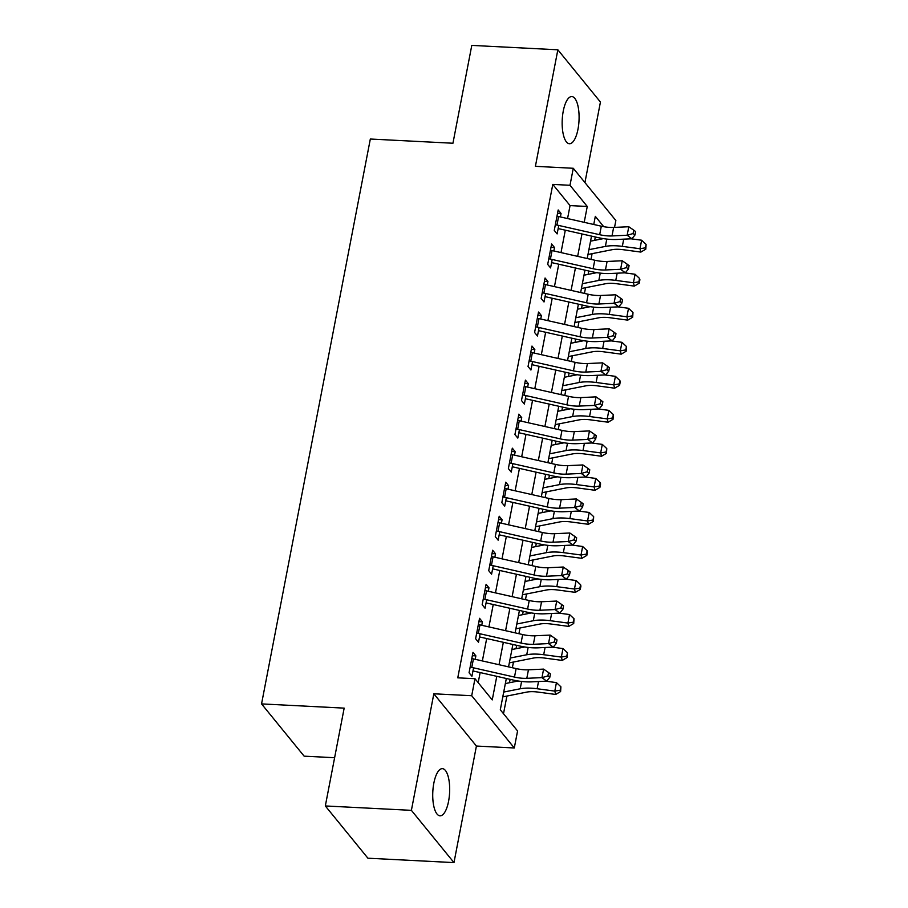 <?xml version="1.0" encoding="UTF-8"?>
<svg xmlns="http://www.w3.org/2000/svg" width="908" height="908" viewBox="0 0 908 908"><rect width="100%" height="100%" fill="white"/><g stroke="black" fill="none" stroke-linecap="round" stroke-linejoin="round"><path stroke-width="1.36" d="M448.575 801.276A23.608 8.399 92.9 0 0 442.4 768.656A23.608 8.399 92.9 0 0 433.831 783.195A23.608 8.399 92.9 0 0 440.005 815.815A23.608 8.399 92.9 0 0 448.575 801.276M577.987 129.197A23.608 8.399 92.9 0 0 571.824 96.577A23.608 8.399 92.9 0 0 563.255 111.117A23.608 8.399 92.9 0 0 569.418 143.736A23.608 8.399 92.9 0 0 577.987 129.197M506.324 678.492L500.297 709.784L517.571 730.963L514.291 747.976L471.706 695.721L474.975 678.707L492.25 699.898L496.778 676.335M476.416 746.047L433.831 693.791L411.392 810.345L325.325 805.952L367.91 858.208L453.977 862.6L476.416 746.047L514.291 747.976M334.621 757.715L304.135 756.16L261.549 703.904L370.328 139.026L452.944 143.237L471.785 45.4L557.852 49.792L535.402 166.334L573.277 168.275L615.862 220.531L614.534 227.386M584.934 182.576L600.438 102.048L557.852 49.792M503.509 713.711L506.902 696.061M509.467 682.737L510.126 679.354M512.362 667.732L513.463 662.023M516.028 648.709L516.675 645.327M518.911 633.705L520.012 627.995M522.577 614.671L523.235 611.288M525.471 599.666L526.561 593.968M529.137 580.643L529.784 577.261M532.02 565.639L533.121 559.941M535.686 546.616L536.333 543.234M538.569 531.611L539.67 525.914M542.235 512.589L542.893 509.206M545.129 497.584L546.23 491.886M548.795 478.561L549.442 475.179M551.678 463.557L552.779 457.848M555.344 444.534L555.991 441.152M558.238 429.518L559.328 423.82M561.893 410.495L562.551 407.113M564.787 395.491L565.888 389.793M568.453 376.468L569.1 373.086M571.336 361.463L572.437 355.766M575.002 342.441L575.649 339.059M577.897 327.436L578.986 321.738M581.551 308.414L582.21 305.031M584.446 293.409L585.546 287.7M588.112 274.386L588.759 271.004M590.995 259.382L592.095 253.673M594.661 240.348L595.319 236.965M411.392 810.345L453.977 862.6M475.202 659.322L475.871 655.871L472.989 652.341L469.061 672.76L471.933 676.29L473.567 667.834M481.762 625.294L482.42 621.844L479.549 618.314L475.61 638.733L478.493 642.262L480.116 633.795M488.311 591.267L488.981 587.817L486.098 584.287L482.171 604.705L485.042 608.235L486.677 599.768M494.86 557.228L495.53 553.789L492.647 550.248L488.72 570.667L491.591 574.197L493.226 565.741M501.42 523.201L502.079 519.751L499.207 516.221L495.269 536.639L498.151 540.169L499.775 531.713M507.969 489.174L508.639 485.723L505.756 482.193L501.829 502.612L504.7 506.142L506.335 497.686M514.518 455.146L515.188 451.696L512.305 448.166L508.378 468.585L511.261 472.115L512.884 463.647M521.079 421.119L521.737 417.669L518.865 414.139L514.927 434.557L517.81 438.087L519.433 429.62M527.627 387.092L528.297 383.641L525.414 380.111L521.487 400.519L524.359 404.06L525.993 395.593M534.188 353.053L534.846 349.603L531.975 346.073L528.036 366.491L530.919 370.021L532.542 361.566M540.737 319.026L541.395 315.575L538.523 312.046L534.585 332.464L537.468 335.994L539.102 327.538M547.286 284.998L547.955 281.548L545.072 278.018L541.145 298.437L544.017 301.967L545.651 293.511M553.846 250.971L554.504 247.521L551.633 243.991L547.694 264.41L550.577 267.939L552.2 259.472M567.557 218.556L570.054 205.594L552.79 184.403L457.768 677.833L474.975 678.707M478.187 682.646L480.128 672.567M482.364 660.945L486.677 638.54M488.913 626.917L493.237 604.501M495.473 592.879L499.786 570.474M502.022 558.851L506.335 536.446M508.571 524.824L512.895 502.419M515.131 490.797L519.444 468.392M521.68 456.769L525.993 434.353M528.24 422.731L532.553 400.326M534.789 388.703L539.102 366.299M541.338 354.676L545.651 332.271M547.899 320.649L552.212 298.244M554.447 286.622L558.76 264.217M560.996 252.594L565.309 230.178M560.395 216.944L561.053 213.493L558.182 209.964L554.255 230.382L557.126 233.912L558.76 225.445M433.831 693.791L471.706 695.721M552.79 184.403L569.997 185.289L573.277 168.275M325.325 805.952L344.166 708.126L261.549 703.904M603.741 226.694L595.319 216.354L593.753 224.492M591.517 236.114L587.204 258.519M584.968 270.141L580.643 292.546M578.407 304.169L574.094 326.574M571.858 338.196L567.545 360.601M565.309 372.223L560.985 394.639M558.749 406.262L554.436 428.667M552.2 440.289L547.887 462.694M545.64 474.316L541.327 496.721M539.091 508.344L534.778 530.749M532.542 542.371L528.229 564.787M525.982 576.41L521.669 598.815M519.433 610.437L515.12 632.842M512.884 644.464L508.559 666.869M584.207 222.324L587.26 206.468L569.997 185.289M499.025 664.713L503.338 642.308M505.574 630.685L509.887 608.269M512.123 596.647L516.436 574.242M518.684 562.62L522.997 540.215M525.233 528.592L529.546 506.187M531.782 494.565L536.095 472.16M538.342 460.538L542.655 438.133M544.891 426.51L549.204 404.094M551.44 392.472L555.764 370.067M558 358.444L562.313 336.039M564.549 324.417L568.862 302.012M571.098 290.39L575.422 267.985M577.658 256.362L581.971 233.946M570.054 205.594L587.26 206.468M557.535 213.312L561.053 213.493M550.986 247.339L554.504 247.521M544.425 281.367L547.955 281.548M537.876 315.394L541.395 315.575M531.328 349.432L534.846 349.603M524.767 383.46L528.297 383.641M518.218 417.487L521.737 417.669M511.669 451.514L515.188 451.696M505.109 485.542L508.639 485.723M498.56 519.58L502.079 519.751M492.011 553.608L495.53 553.789M485.451 587.635L488.981 587.817M478.902 621.662L482.42 621.844M472.342 655.69L475.871 655.871M556.979 216.206A12.905 4.426 10.9 0 1 558.613 216.535L601.312 226.194A18.444 6.322 -169.1 0 0 613.638 227.431L628.79 226.739L627.156 235.24L633.092 233.56L634.987 234.979L635.634 231.574L633.75 230.167L633.092 233.56M555.344 224.707A12.905 4.426 10.9 0 1 556.967 225.048L599.677 234.707A18.444 6.322 -169.1 0 0 612.003 235.944L627.156 235.24L631.877 238.781L616.714 239.474A27.66 9.477 10.9 0 1 598.236 237.635L558.159 228.566M631.877 238.781L634.987 234.979M633.75 230.167L628.79 226.739M587.975 254.49L611.924 249.734A18.444 6.322 10.9 0 1 623.217 249.711L640.878 252.083L639.981 248.735L622.332 246.363A27.66 9.477 -169.1 0 0 605.386 246.409L588.906 249.677M645.44 247.816L645.804 249.155L646.099 244.411L645.44 247.816L639.981 248.735L641.627 240.223L631.117 238.815M603.377 238.622L590.54 241.176M641.627 240.223L646.099 244.411M645.804 249.155L640.878 252.083M550.43 250.233A12.905 4.426 10.9 0 1 552.053 250.563L594.763 260.233A18.444 6.322 -169.1 0 0 607.089 261.459L622.241 260.766L620.607 269.267L626.543 267.599L628.427 269.006L629.085 265.613L627.201 264.194L626.543 267.599M548.784 258.746A12.905 4.426 10.9 0 1 550.418 259.075L593.117 268.734A18.444 6.322 -169.1 0 0 605.443 269.971L620.607 269.267L625.317 272.809L610.165 273.512A27.66 9.477 10.9 0 1 591.675 271.662L551.599 262.594M625.317 272.809L628.427 269.006M627.201 264.194L622.241 260.766M543.869 284.261A12.905 4.426 10.9 0 1 545.504 284.59L588.202 294.26A18.444 6.322 -169.1 0 0 600.529 295.486L615.692 294.794L614.046 303.295L619.994 301.626L621.878 303.045L622.536 299.64L620.641 298.221L619.994 301.626M542.235 292.773A12.905 4.426 10.9 0 1 543.869 293.102L586.568 302.761A18.444 6.322 -169.1 0 0 598.894 303.998L614.046 303.295L618.768 306.836L603.616 307.54A27.66 9.477 10.9 0 1 585.127 305.69L545.05 296.621M618.768 306.836L621.878 303.045M620.641 298.221L615.692 294.794M537.32 318.288A12.905 4.426 10.9 0 1 538.955 318.629L581.653 328.287A18.444 6.322 -169.1 0 0 593.98 329.525L609.132 328.821L607.497 337.333L613.433 335.654L615.318 337.072L615.976 333.667L614.092 332.249L613.433 335.654M535.686 326.801A12.905 4.426 10.9 0 1 537.309 327.13L580.019 336.789A18.444 6.322 -169.1 0 0 592.345 338.026L607.497 337.333L612.219 340.875L597.055 341.567A27.66 9.477 10.9 0 1 578.566 339.717L538.501 330.648M612.219 340.875L615.318 337.072M614.092 332.249L609.132 328.821M530.771 352.327A12.905 4.426 10.9 0 1 532.394 352.656L575.105 362.315A18.444 6.322 -169.1 0 0 587.431 363.552L602.583 362.848L600.948 371.361L606.885 369.681L608.769 371.1L609.427 367.695L607.543 366.276L606.885 369.681M529.126 360.828A12.905 4.426 10.9 0 1 530.76 361.157L573.459 370.827A18.444 6.322 -169.1 0 0 585.785 372.053L600.948 371.361L605.659 374.902L590.506 375.594A27.66 9.477 10.9 0 1 572.017 373.744L531.94 364.675M605.659 374.902L608.769 371.1M607.543 366.276L602.583 362.848M581.426 288.528L605.375 283.761A18.444 6.322 10.9 0 1 616.668 283.739L634.329 286.111L633.432 282.763L615.772 280.39A27.66 9.477 -169.1 0 0 598.826 280.436L582.346 283.705M638.891 281.843L639.243 283.183L639.902 279.777L639.538 278.438L638.891 281.843L633.432 282.763L635.067 274.261L624.568 272.843M596.828 272.65L583.992 275.203M635.067 274.261L639.538 278.438M639.243 283.183L634.329 286.111M574.866 322.556L598.815 317.789A18.444 6.322 10.9 0 1 610.119 317.766L627.769 320.138L626.883 316.79L609.223 314.418A27.66 9.477 -169.1 0 0 592.277 314.463L575.797 317.732M632.331 315.87L632.694 317.21L632.99 312.477L632.331 315.87L626.883 316.79L628.518 308.289L618.008 306.87M590.279 306.677L577.431 309.231M628.518 308.289L632.99 312.477M632.694 317.21L627.769 320.138M568.317 356.583L592.266 351.827A18.444 6.322 10.9 0 1 603.559 351.793L621.22 354.165L620.323 350.817L602.674 348.456A27.66 9.477 -169.1 0 0 585.717 348.49L569.248 351.771M625.782 349.909L626.145 351.237L626.441 346.504L625.782 349.909L620.323 350.817L621.969 342.316L611.459 340.909M583.719 340.704L570.882 343.258M621.969 342.316L626.441 346.504M626.145 351.237L621.22 354.165M561.768 390.61L585.717 385.855A18.444 6.322 10.9 0 1 597.01 385.821L614.671 388.193L613.774 384.856L596.113 382.484A27.66 9.477 -169.1 0 0 579.168 382.518L562.688 385.798M619.233 383.936L619.585 385.276L620.243 381.871L619.88 380.531L619.233 383.936L613.774 384.856L615.408 376.343L604.91 374.936M577.17 374.743L564.333 377.285M615.408 376.343L619.88 380.531M619.585 385.276L614.671 388.193M524.211 386.354A12.905 4.426 10.9 0 1 525.846 386.683L568.544 396.342A18.444 6.322 -169.1 0 0 580.87 397.579L596.034 396.875L594.388 405.388L600.324 403.708L602.22 405.127L602.867 401.722L600.982 400.315L600.324 403.708M522.577 394.855A12.905 4.426 10.9 0 1 524.211 395.196L566.91 404.854A18.444 6.322 -169.1 0 0 579.236 406.08L594.388 405.388L599.11 408.929L583.957 409.621A27.66 9.477 10.9 0 1 565.468 407.771L525.391 398.714M599.11 408.929L602.22 405.127M600.982 400.315L596.034 396.875M555.208 424.638L579.156 419.882A18.444 6.322 10.9 0 1 590.461 419.859L608.11 422.22L607.225 418.883L589.564 416.511A27.66 9.477 -169.1 0 0 572.619 416.556L556.139 419.825M612.673 417.964L613.036 419.303L613.331 414.559L612.673 417.964L607.225 418.883L608.859 410.371L598.349 408.963M570.61 408.77L557.773 411.313M608.859 410.371L613.331 414.559M613.036 419.303L608.11 422.22M517.662 420.381A12.905 4.426 10.9 0 1 519.297 420.71L561.995 430.369A18.444 6.322 -169.1 0 0 574.321 431.606L589.474 430.914L587.839 439.415L593.775 437.747L595.659 439.154L596.318 435.749L594.434 434.342L593.775 437.747M516.028 428.894A12.905 4.426 10.9 0 1 517.651 429.223L560.361 438.882A18.444 6.322 -169.1 0 0 572.687 440.119L587.839 439.415L592.561 442.956L577.397 443.649A27.66 9.477 10.9 0 1 558.908 441.81L518.843 432.741M592.561 442.956L595.659 439.154M594.434 434.342L589.474 430.914M548.659 458.665L572.607 453.909A18.444 6.322 10.9 0 1 583.901 453.886L601.561 456.259L600.665 452.91L583.015 450.538A27.66 9.477 -169.1 0 0 566.059 450.584L549.59 453.852M606.124 451.991L606.476 453.33L606.782 448.586L606.124 451.991L600.665 452.91L602.31 444.398L591.8 442.99M564.061 442.798L551.224 445.351M602.31 444.398L606.782 448.586M606.476 453.33L601.561 456.259M511.102 454.409A12.905 4.426 10.9 0 1 512.736 454.738L555.446 464.408A18.444 6.322 -169.1 0 0 567.772 465.634L582.925 464.941L581.29 473.443L587.226 471.774L589.11 473.181L589.769 469.788L587.885 468.369L587.226 471.774M509.467 462.921A12.905 4.426 10.9 0 1 511.102 463.25L553.801 472.909A18.444 6.322 -169.1 0 0 566.127 474.146L581.29 473.443L586 476.984L570.848 477.687A27.66 9.477 10.9 0 1 552.359 475.837L512.282 466.769M586 476.984L589.11 473.181M587.885 468.369L582.925 464.941M542.11 492.704L566.047 487.936A18.444 6.322 10.9 0 1 577.352 487.914L595.012 490.286L594.116 486.938L576.455 484.566A27.66 9.477 -169.1 0 0 559.51 484.611L543.029 487.88M599.575 486.018L599.927 487.358L600.585 483.953L600.222 482.613L599.575 486.018L594.116 486.938L595.75 478.437L585.251 477.018M557.512 476.825L544.675 479.379M595.75 478.437L600.222 482.613M599.927 487.358L595.012 490.286M504.553 488.436A12.905 4.426 10.9 0 1 506.187 488.776L548.886 498.435A18.444 6.322 -169.1 0 0 561.212 499.661L576.376 498.969L574.73 507.481L580.666 505.801L582.561 507.22L583.208 503.815L581.324 502.396L580.666 505.801M502.919 496.948A12.905 4.426 10.9 0 1 504.553 497.278L547.252 506.936A18.444 6.322 -169.1 0 0 559.578 508.174L574.73 507.481L579.452 511.011L564.299 511.715A27.66 9.477 10.9 0 1 545.81 509.865L505.733 500.796M579.452 511.011L582.561 507.22M581.324 502.396L576.376 498.969M535.55 526.731L559.498 521.975A18.444 6.322 10.9 0 1 570.803 521.941L588.452 524.313L587.567 520.965L569.906 518.593A27.66 9.477 -169.1 0 0 552.961 518.638L536.48 521.918M593.015 520.046L593.378 521.385L593.673 516.652L593.015 520.046L587.567 520.965L589.201 512.464L578.691 511.045M550.952 510.852L538.115 513.406M589.201 512.464L593.673 516.652M593.378 521.385L588.452 524.313M498.004 522.475A12.905 4.426 10.9 0 1 499.638 522.804L542.337 532.463A18.444 6.322 -169.1 0 0 554.663 533.7L569.815 532.996L568.181 541.509L574.117 539.829L576.001 541.247L576.659 537.842L574.775 536.424L574.117 539.829M496.358 530.976A12.905 4.426 10.9 0 1 497.993 531.305L540.703 540.975A18.444 6.322 -169.1 0 0 553.017 542.201L568.181 541.509L572.903 545.05L557.739 545.742A27.66 9.477 10.9 0 1 539.25 543.892L499.184 534.823M572.903 545.05L576.001 541.247M574.775 536.424L569.815 532.996M491.444 556.502A12.905 4.426 10.9 0 1 493.078 556.831L535.788 566.49A18.444 6.322 -169.1 0 0 548.103 567.727L563.266 567.023L561.632 575.536L567.568 573.856L569.452 575.275L570.111 571.87L568.215 570.451L567.568 573.856M489.809 565.003A12.905 4.426 10.9 0 1 491.444 565.332L534.142 575.002A18.444 6.322 -169.1 0 0 546.468 576.228L561.632 575.536L566.342 579.077L551.19 579.769A27.66 9.477 10.9 0 1 532.701 577.919L492.624 568.851M566.342 579.077L569.452 575.275M568.215 570.451L563.266 567.023M484.895 590.529A12.905 4.426 10.9 0 1 486.529 590.858L529.228 600.517A18.444 6.322 -169.1 0 0 541.554 601.754L556.717 601.062L555.072 609.563L561.008 607.883L562.903 609.302L563.55 605.897L561.666 604.49L561.008 607.883M483.26 599.03A12.905 4.426 10.9 0 1 484.883 599.371L527.593 609.03A18.444 6.322 -169.1 0 0 539.919 610.255L555.072 609.563L559.793 613.104L544.63 613.797A27.66 9.477 10.9 0 1 526.152 611.958L486.075 602.889M559.793 613.104L562.903 609.302M561.666 604.49L556.717 601.062M478.346 624.556A12.905 4.426 10.9 0 1 479.969 624.886L522.679 634.556A18.444 6.322 -169.1 0 0 535.005 635.782L550.157 635.089L548.523 643.59L554.459 641.922L556.343 643.329L557.001 639.936L555.117 638.517L554.459 641.922M476.7 633.069A12.905 4.426 10.9 0 1 478.334 633.398L521.044 643.057A18.444 6.322 -169.1 0 0 533.359 644.294L548.523 643.59L553.244 647.132L538.081 647.835A27.66 9.477 10.9 0 1 519.592 645.985L479.515 636.917M553.244 647.132L556.343 643.329M555.117 638.517L550.157 635.089M471.785 658.584A12.905 4.426 10.9 0 1 473.42 658.913L516.119 668.583A18.444 6.322 -169.1 0 0 528.445 669.809L543.608 669.117L541.962 677.618L547.91 675.949L549.794 677.368L550.452 673.963L548.557 672.544L547.91 675.949M470.151 667.096A12.905 4.426 10.9 0 1 471.785 667.425L514.484 677.084A18.444 6.322 -169.1 0 0 526.81 678.321L541.962 677.618L546.684 681.159L531.532 681.863A27.66 9.477 10.9 0 1 513.043 680.013L472.966 670.944M546.684 681.159L549.794 677.368M548.557 672.544L543.608 669.117M529.001 560.758L552.949 556.002A18.444 6.322 10.9 0 1 564.243 555.968L581.903 558.341L581.006 555.004L563.357 552.631A27.66 9.477 -169.1 0 0 546.4 552.666L529.932 555.946M586.466 554.084L586.818 555.412L587.476 552.019L587.124 550.679L586.466 554.084L581.006 555.004L582.652 546.491L572.142 545.084M544.403 544.879L531.566 547.433M582.652 546.491L587.124 550.679M586.818 555.412L581.903 558.341M522.441 594.785L546.389 590.03A18.444 6.322 10.9 0 1 557.694 590.007L575.354 592.368L574.458 589.031L556.797 586.659A27.66 9.477 -169.1 0 0 539.851 586.693L523.371 589.973M579.917 588.112L580.269 589.451L580.927 586.046L580.564 584.707L579.917 588.112L574.458 589.031L576.092 580.518L565.582 579.111M537.854 578.918L525.006 581.46M576.092 580.518L580.564 584.707M580.269 589.451L575.354 592.368M515.892 628.813L539.84 624.057A18.444 6.322 10.9 0 1 551.145 624.034L568.794 626.406L567.909 623.058L550.248 620.686A27.66 9.477 -169.1 0 0 533.302 620.731L516.822 624M573.357 622.139L573.72 623.478L574.015 618.734L573.357 622.139L567.909 623.058L569.543 614.546L559.033 613.138M531.293 612.945L518.457 615.499M569.543 614.546L574.015 618.734M573.72 623.478L568.794 626.406M509.343 662.851L533.291 658.084A18.444 6.322 10.9 0 1 544.584 658.062L562.245 660.434L561.348 657.086L543.688 654.713A27.66 9.477 -169.1 0 0 526.742 654.759L510.262 658.028M566.808 656.166L567.159 657.505L567.466 652.761L566.808 656.166L561.348 657.086L562.994 648.573L552.484 647.166M524.745 646.973L511.908 649.526M562.994 648.573L567.466 652.761M567.159 657.505L562.245 660.434M502.782 696.879L526.731 692.112A18.444 6.322 10.9 0 1 538.035 692.089L555.696 694.461L554.799 691.113L537.139 688.741A27.66 9.477 -169.1 0 0 520.193 688.786L503.713 692.055M560.247 690.194L560.611 691.533L560.906 686.8L560.247 690.194L554.799 691.113L556.434 682.612L545.924 681.193M518.196 681L505.347 683.554M556.434 682.612L560.906 686.8M560.611 691.533L555.696 694.461M601.312 226.194L599.677 234.707M613.638 227.431L612.003 235.944M558.613 216.535L556.967 225.048M622.332 246.363L623.717 239.156M605.386 246.409L606.794 239.088M594.763 260.233L593.117 268.734M607.089 261.459L605.443 269.971M552.053 250.563L550.418 259.075M588.202 294.26L586.568 302.761M600.529 295.486L598.894 303.998M545.504 284.59L543.869 293.102M581.653 328.287L580.019 336.789M593.98 329.525L592.345 338.026M538.955 318.629L537.309 327.13M575.105 362.315L573.459 370.827M587.431 363.552L585.785 372.053M532.394 352.656L530.76 361.157M615.772 280.39L617.168 273.183M598.826 280.436L600.233 273.115M609.223 314.418L610.607 307.21M592.277 314.463L593.684 307.142M602.674 348.456L604.058 341.249M585.717 348.49L587.135 341.17M596.113 382.484L597.509 375.276M579.168 382.518L580.575 375.197M568.544 396.342L566.91 404.854M580.87 397.579L579.236 406.08M525.846 386.683L524.211 395.196M589.564 416.511L590.949 409.304M572.619 416.556L574.026 409.236M561.995 430.369L560.361 438.882M574.321 431.606L572.687 440.119M519.297 420.71L517.651 429.223M583.015 450.538L584.4 443.331M566.059 450.584L567.477 443.263M555.446 464.408L553.801 472.909M567.772 465.634L566.127 474.146M512.736 454.738L511.102 463.25M576.455 484.566L577.851 477.358M559.51 484.611L560.917 477.29M548.886 498.435L547.252 506.936M561.212 499.661L559.578 508.174M506.187 488.776L504.553 497.278M569.906 518.593L571.291 511.386M552.961 518.638L554.368 511.317M542.337 532.463L540.703 540.975M554.663 533.7L553.017 542.201M499.638 522.804L497.993 531.305M535.788 566.49L534.142 575.002M548.103 567.727L546.468 576.228M493.078 556.831L491.444 565.332M529.228 600.517L527.593 609.03M541.554 601.754L539.919 610.255M486.529 590.858L484.883 599.371M522.679 634.556L521.044 643.057M535.005 635.782L533.359 644.294M479.969 624.886L478.334 633.398M516.119 668.583L514.484 677.084M528.445 669.809L526.81 678.321M473.42 658.913L471.785 667.425M563.357 552.631L564.742 545.424M546.4 552.666L547.819 545.345M556.797 586.659L558.182 579.452M539.851 586.693L541.259 579.383M550.248 620.686L551.633 613.479M533.302 620.731L534.71 613.411M543.688 654.713L545.084 647.506M526.742 654.759L528.15 647.438M537.139 688.741L538.523 681.533M520.193 688.786L521.601 681.465"/></g></svg>
